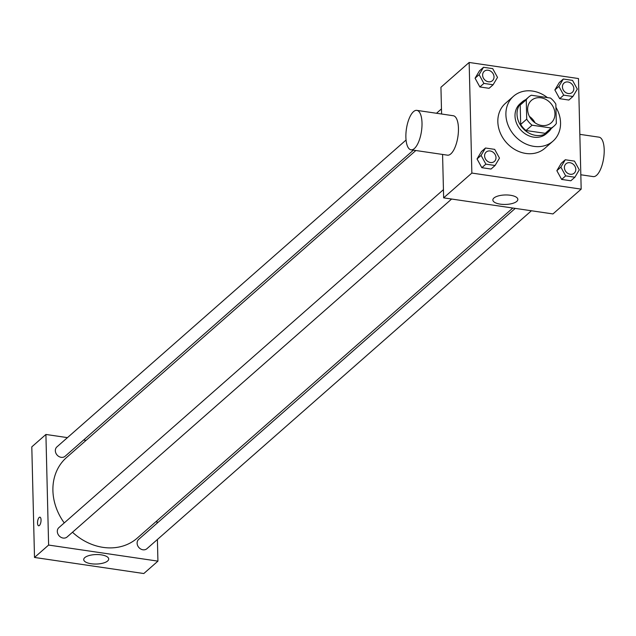 <?xml version="1.0" encoding="UTF-8"?>
<svg xmlns="http://www.w3.org/2000/svg" width="636" height="636" viewBox="0 0 636 636"><rect width="100%" height="100%" fill="white"/><g stroke="black" fill="none" stroke-linecap="round" stroke-linejoin="round"><path stroke-width="0.95" d="M529.414 116.412A14.946 12.593 -131.3 0 1 535.019 122.788M527.626 109.623A14.946 12.593 -131.3 0 1 531.418 100.401A14.946 12.593 -131.3 0 1 550.744 103.318A14.946 12.593 -131.3 0 1 551.158 122.859A14.946 12.593 -131.3 0 1 536.347 123.623A14.946 12.593 -131.3 0 1 527.626 109.623M532.07 125.197L551.237 128.019A19.295 16.258 -131.3 0 0 554.02 126.119A19.295 16.258 -131.3 0 0 556.325 123.503L555.856 104.105A19.295 16.258 -131.3 0 0 550.506 98.063L531.338 95.241A19.295 16.258 -131.3 0 0 528.556 97.141A19.295 16.258 -131.3 0 0 526.25 99.757L526.719 119.155A19.295 16.258 -131.3 0 0 532.07 125.197L526.02 130.515L545.195 133.329L551.237 128.019M526.25 99.757L520.2 105.067L520.677 124.465L526.719 119.155M520.2 105.067A19.295 16.258 -131.3 0 1 522.506 102.452L528.556 97.141M554.02 126.119L547.978 131.437A19.295 16.258 -131.3 0 1 545.195 133.329M526.02 130.515A19.295 16.258 -131.3 0 1 520.677 124.465M525.67 99.677A19.931 16.79 48.7 0 0 522.084 101.975A19.931 16.79 48.7 0 0 522.625 128.027A19.931 16.79 48.7 0 0 548.399 131.914A19.931 16.79 48.7 0 0 551.142 128.655M548.399 131.914L546.38 133.687A19.931 16.79 -131.3 0 1 526.64 134.705A19.931 16.79 -131.3 0 1 515.009 116.038A19.931 16.79 -131.3 0 1 520.065 103.748L522.084 101.975M555.928 107.285A29.892 25.186 -131.3 0 1 552.962 141.168A29.892 25.186 -131.3 0 1 523.348 142.695A29.892 25.186 -131.3 0 1 505.898 114.695A29.892 25.186 -131.3 0 1 513.49 96.267A29.892 25.186 -131.3 0 1 547.405 97.61M552.962 141.168L544.901 148.252A29.892 25.186 -131.3 0 1 515.279 149.778A29.892 25.186 -131.3 0 1 497.837 121.786A29.892 25.186 -131.3 0 1 505.429 103.35L513.49 96.267M563.305 79.015L559.275 82.561L554.87 89.946L559.672 98.691L568.878 100.043L572.909 96.497L577.313 89.112L572.511 80.374L563.305 79.015L558.901 86.409L563.703 95.146L572.909 96.497M565.285 159.755L561.254 163.293L556.85 170.686L561.644 179.424L570.85 180.775L574.88 177.237L579.285 169.852L574.483 161.107L565.285 159.755L560.88 167.141L565.674 175.878L574.88 177.237M581.177 189.138L578.474 78.546L469.153 62.463L471.856 173.064L581.177 189.138L552.954 213.935L443.642 197.86L471.856 173.064M483.511 67.281L479.48 70.827L475.076 78.212L479.87 86.957L489.076 88.309L493.107 84.763L497.511 77.377L492.709 68.632L483.511 67.281L479.107 74.666L483.901 83.411L493.107 84.763M485.483 148.013L481.452 151.559L477.048 158.944L481.842 167.689L491.048 169.041L495.078 165.495L499.483 158.11L494.689 149.373L485.483 148.013L481.078 155.407L485.872 164.144L495.078 165.495M441.591 114.011L440.939 87.267L469.153 62.463M442.577 154.445L443.642 197.86M493.926 198.019A12.497 4.738 -1.4 0 1 507.878 195.006A12.497 4.738 -1.4 0 1 517.847 199.394A12.497 4.738 -1.4 0 1 505.469 204.442A12.497 4.738 -1.4 0 1 492.86 200.006A12.497 4.738 -1.4 0 1 493.926 198.019M416.842 110.37L453.285 115.736A19.931 7.616 98.4 0 1 457.92 136.557A19.931 7.616 98.4 0 1 447.482 155.168L411.047 149.81A19.931 7.616 98.4 0 1 405.879 137.177A19.931 7.616 98.4 0 1 416.842 110.37A19.931 7.616 98.4 0 1 421.477 131.199A19.931 7.616 98.4 0 1 411.047 149.81M580.819 174.773L593.237 176.601A19.931 7.616 -81.6 0 0 604.2 149.802A19.931 7.616 -81.6 0 0 599.04 137.169L579.833 134.347M64.244 522.919A53.607 45.172 -131.3 0 1 52.907 490.587A53.607 45.172 -131.3 0 1 66.526 457.53L415.849 150.509M512.807 208.036L137.304 538.064A53.607 45.172 -131.3 0 1 72.496 532.245M443.443 189.639L58.894 527.618A6.225 5.247 48.7 0 0 59.061 535.758A6.225 5.247 48.7 0 0 67.114 536.975L451.616 199.036M413.4 150.152L65.142 456.243A6.225 5.247 -131.3 0 1 58.973 456.561A6.225 5.247 -131.3 0 1 55.34 450.725A6.225 5.247 -131.3 0 1 56.922 446.885L406.054 140.023M531.418 210.77L146.916 548.709A6.225 5.247 -131.3 0 1 140.747 549.027A6.225 5.247 -131.3 0 1 137.114 543.2A6.225 5.247 -131.3 0 1 138.696 539.36L515.255 208.393M86.059 440.366L83.61 440.009M67.448 437.632L45.911 434.46L48.614 545.06L157.927 561.135L157.402 539.495M157.005 523.261L156.941 520.805M157.927 561.135L143.816 573.537L34.503 557.454L31.8 446.862L45.911 434.46M34.503 557.454L48.614 545.06M84.795 557.613A12.497 4.738 -1.4 0 1 98.739 554.6A12.497 4.738 -1.4 0 1 108.708 558.988A12.497 4.738 -1.4 0 1 96.33 564.037A12.497 4.738 -1.4 0 1 83.721 559.601A12.497 4.738 -1.4 0 1 84.795 557.613M38.653 525.797A4.357 1.67 98.4 0 1 37.524 523.03A4.357 1.67 98.4 0 1 39.917 517.163A4.357 1.67 98.4 0 1 40.935 521.719A4.357 1.67 98.4 0 1 38.653 525.789A4.357 1.67 98.4 0 1 37.524 523.03A4.357 1.67 98.4 0 1 39.925 517.171M484.584 155.923A6.225 5.247 -131.3 0 1 486.166 152.084A6.225 5.247 -131.3 0 1 486.174 152.076A6.225 5.247 -131.3 0 1 494.236 153.276A6.225 5.247 -131.3 0 1 494.411 161.425A6.225 5.247 -131.3 0 1 494.395 161.433A6.225 5.247 -131.3 0 1 488.225 161.751A6.225 5.247 -131.3 0 1 484.584 155.923M481.452 151.559L477.048 158.944L481.078 155.407M477.048 158.944L481.842 167.689L485.872 164.144M481.842 167.689L491.048 169.041M494.395 161.433L494.411 161.425A6.225 5.247 -131.3 0 1 488.241 161.743A6.225 5.247 -131.3 0 1 484.6 155.907A6.225 5.247 -131.3 0 1 486.182 152.068L486.182 152.068M574.205 173.167A6.225 5.247 -131.3 0 1 574.189 173.175A6.225 5.247 -131.3 0 1 568.02 173.493A6.225 5.247 -131.3 0 1 564.386 167.658A6.225 5.247 -131.3 0 1 565.968 163.818A6.225 5.247 -131.3 0 1 565.976 163.81L565.984 163.802A6.225 5.247 -131.3 0 1 574.038 165.018A6.225 5.247 -131.3 0 1 574.213 173.159A6.225 5.247 -131.3 0 1 568.035 173.477A6.225 5.247 -131.3 0 1 564.402 167.642A6.225 5.247 -131.3 0 1 565.984 163.802M561.254 163.293L556.85 170.686L560.88 167.141M556.85 170.686L561.644 179.424L565.674 175.878M561.644 179.424L570.85 180.775M482.613 75.183A6.225 5.247 -131.3 0 1 484.195 71.343A6.225 5.247 -131.3 0 1 484.203 71.335A6.225 5.247 -131.3 0 1 492.264 72.544A6.225 5.247 -131.3 0 1 492.431 80.685A6.225 5.247 -131.3 0 1 492.415 80.7A6.225 5.247 -131.3 0 1 486.246 81.018A6.225 5.247 -131.3 0 1 482.613 75.183M479.48 70.827L475.076 78.212L479.107 74.666M475.076 78.212L479.87 86.957L483.901 83.411M479.87 86.957L489.076 88.309M492.415 80.7L492.431 80.685A6.225 5.247 -131.3 0 1 486.262 81.003A6.225 5.247 -131.3 0 1 482.629 75.175A6.225 5.247 -131.3 0 1 484.211 71.335L484.211 71.335M562.415 86.925A6.225 5.247 -131.3 0 1 563.997 83.085A6.225 5.247 -131.3 0 1 564.005 83.078A6.225 5.247 -131.3 0 1 572.066 84.278A6.225 5.247 -131.3 0 1 572.233 92.427A6.225 5.247 -131.3 0 1 572.217 92.435A6.225 5.247 -131.3 0 1 566.048 92.753A6.225 5.247 -131.3 0 1 562.415 86.925M559.275 82.561L554.87 89.946L558.901 86.409M554.87 89.946L559.672 98.691L563.703 95.146M559.672 98.691L568.878 100.043M572.217 92.435L572.233 92.427A6.225 5.247 -131.3 0 1 566.064 92.745A6.225 5.247 -131.3 0 1 562.431 86.909A6.225 5.247 -131.3 0 1 564.013 83.07L564.013 83.07M436.503 113.264L441.464 108.899"/></g></svg>
